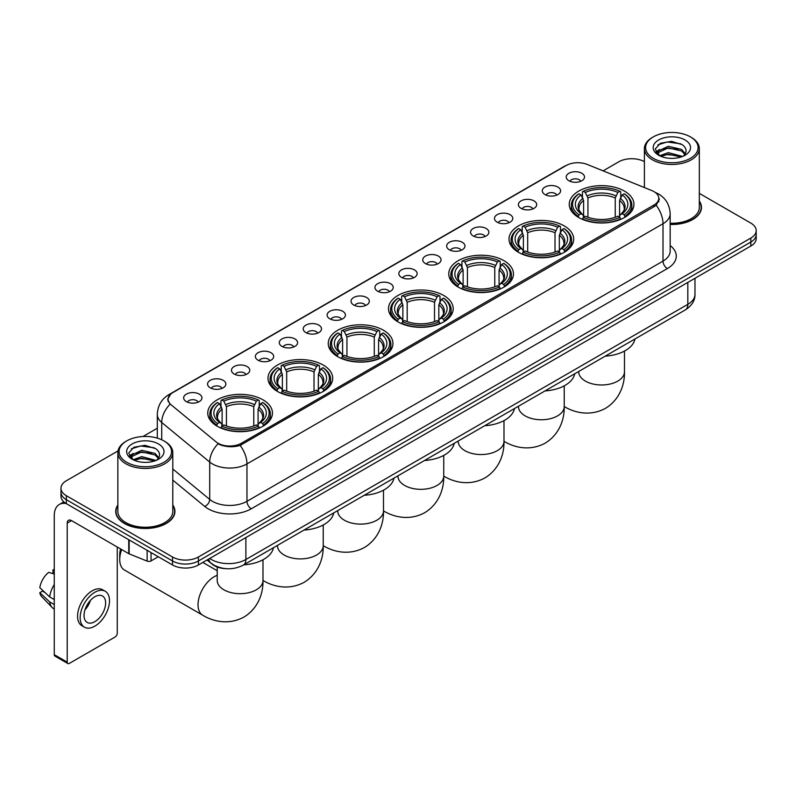 <?xml version="1.0" encoding="UTF-8"?>
<svg xmlns="http://www.w3.org/2000/svg" width="796" height="796" viewBox="0 0 796 796"><rect width="100%" height="100%" fill="white"/><g stroke="black" fill="none" stroke-linecap="round" stroke-linejoin="round"><path stroke-width="1.19" d="M383.473 330.25A32.347 18.676 0 0 0 348.22 326.201A32.347 18.676 0 0 0 328.25 343.454A32.347 18.676 0 0 0 337.723 356.658A32.347 18.676 0 0 0 372.976 360.707A32.347 18.676 0 0 0 392.945 343.454A32.347 18.676 0 0 0 383.473 330.25M564.225 225.895A32.347 18.676 0 0 0 528.972 221.845A32.347 18.676 0 0 0 509.002 239.099A32.347 18.676 0 0 0 518.475 252.312A32.347 18.676 0 0 0 553.727 256.362A32.347 18.676 0 0 0 573.697 239.099A32.347 18.676 0 0 0 564.225 225.895M503.967 260.68A32.347 18.676 0 0 0 468.715 256.63A32.347 18.676 0 0 0 448.755 273.884A32.347 18.676 0 0 0 458.227 287.097A32.347 18.676 0 0 0 493.48 291.137A32.347 18.676 0 0 0 513.45 273.884A32.347 18.676 0 0 0 503.967 260.68M443.72 295.465A32.347 18.676 0 0 0 408.467 291.416A32.347 18.676 0 0 0 388.498 308.669A32.347 18.676 0 0 0 397.98 321.873A32.347 18.676 0 0 0 433.233 325.922A32.347 18.676 0 0 0 453.203 308.669A32.347 18.676 0 0 0 443.72 295.465M323.226 365.036A32.347 18.676 0 0 0 287.973 360.986A32.347 18.676 0 0 0 268.003 378.239A32.347 18.676 0 0 0 277.476 391.443A32.347 18.676 0 0 0 312.728 395.493A32.347 18.676 0 0 0 332.698 378.239A32.347 18.676 0 0 0 323.226 365.036M262.978 399.821A32.347 18.676 0 0 0 227.726 395.771A32.347 18.676 0 0 0 207.756 413.025A32.347 18.676 0 0 0 217.228 426.228A32.347 18.676 0 0 0 252.481 430.278A32.347 18.676 0 0 0 272.451 413.025A32.347 18.676 0 0 0 262.978 399.821M624.472 191.11A32.347 18.676 0 0 0 589.219 187.06A32.347 18.676 0 0 0 569.249 204.313A32.347 18.676 0 0 0 578.722 217.527A32.347 18.676 0 0 0 613.975 221.577A32.347 18.676 0 0 0 633.944 204.313A32.347 18.676 0 0 0 624.472 191.11M544.971 194.552A9.154 5.283 180 0 1 543.161 193.06A9.154 5.283 180 0 1 546.185 186.483A9.154 5.283 180 0 1 557.916 187.08A9.154 5.283 180 0 1 559.737 193.06A9.154 5.283 180 0 1 544.971 194.552M556.802 195.1A5.492 3.174 0 0 0 555.329 193.557A5.492 3.174 0 0 0 549.917 192.751A5.492 3.174 0 0 0 546.086 195.1M521.062 208.353A9.154 5.283 180 0 1 519.251 206.861A9.154 5.283 180 0 1 522.275 200.294A9.154 5.283 180 0 1 534.007 200.881A9.154 5.283 180 0 1 535.827 206.861A9.154 5.283 180 0 1 521.062 208.353M532.892 208.9A5.492 3.174 0 0 0 531.42 207.358A5.492 3.174 0 0 0 526.007 206.552A5.492 3.174 0 0 0 522.176 208.9M497.152 222.164A9.154 5.283 180 0 1 495.341 220.661A9.154 5.283 180 0 1 498.366 214.094A9.154 5.283 180 0 1 510.097 214.681A9.154 5.283 180 0 1 511.918 220.661A9.154 5.283 180 0 1 497.152 222.164M508.982 222.711A5.492 3.174 0 0 0 507.51 221.159A5.492 3.174 0 0 0 502.097 220.363A5.492 3.174 0 0 0 498.266 222.711M473.242 235.964A9.154 5.283 180 0 1 471.431 234.472A9.154 5.283 180 0 1 474.456 227.895A9.154 5.283 180 0 1 486.187 228.492A9.154 5.283 180 0 1 488.008 234.472A9.154 5.283 180 0 1 473.242 235.964M485.072 236.511A5.492 3.174 0 0 0 483.6 234.969A5.492 3.174 0 0 0 478.187 234.163A5.492 3.174 0 0 0 474.356 236.511M449.332 249.765A9.154 5.283 180 0 1 447.521 248.272A9.154 5.283 180 0 1 450.546 241.705A9.154 5.283 180 0 1 462.277 242.292A9.154 5.283 180 0 1 464.098 248.272A9.154 5.283 180 0 1 449.332 249.765M461.163 250.312A5.492 3.174 0 0 0 459.69 248.77A5.492 3.174 0 0 0 454.277 247.964A5.492 3.174 0 0 0 450.446 250.312M425.422 263.575A9.154 5.283 180 0 1 423.611 262.073A9.154 5.283 180 0 1 426.636 255.506A9.154 5.283 180 0 1 438.367 256.093A9.154 5.283 180 0 1 440.188 262.073A9.154 5.283 180 0 1 425.422 263.575M437.253 264.123A5.492 3.174 0 0 0 435.78 262.571A5.492 3.174 0 0 0 430.367 261.775A5.492 3.174 0 0 0 426.537 264.123M401.512 277.376A9.154 5.283 180 0 1 399.701 275.884A9.154 5.283 180 0 1 402.726 269.307A9.154 5.283 180 0 1 414.467 269.904A9.154 5.283 180 0 1 416.278 275.884A9.154 5.283 180 0 1 401.512 277.376M413.343 277.923A5.492 3.174 0 0 0 411.87 276.381A5.492 3.174 0 0 0 406.457 275.575A5.492 3.174 0 0 0 402.627 277.923M377.603 291.177A9.154 5.283 180 0 1 375.792 289.684A9.154 5.283 180 0 1 378.816 283.117A9.154 5.283 180 0 1 390.557 283.704A9.154 5.283 180 0 1 392.368 289.684A9.154 5.283 180 0 1 377.603 291.177M389.433 291.724A5.492 3.174 0 0 0 387.96 290.182A5.492 3.174 0 0 0 382.548 289.376A5.492 3.174 0 0 0 378.717 291.724M353.693 304.987A9.154 5.283 180 0 1 351.882 303.485A9.154 5.283 180 0 1 354.907 296.918A9.154 5.283 180 0 1 366.648 297.505A9.154 5.283 180 0 1 368.458 303.485A9.154 5.283 180 0 1 353.693 304.987M365.523 305.535A5.492 3.174 0 0 0 364.051 303.982A5.492 3.174 0 0 0 358.638 303.186A5.492 3.174 0 0 0 354.807 305.535M329.783 318.788A9.154 5.283 180 0 1 327.972 317.296A9.154 5.283 180 0 1 331.007 310.719A9.154 5.283 180 0 1 342.738 311.316A9.154 5.283 180 0 1 344.549 317.296A9.154 5.283 180 0 1 329.783 318.788M341.613 319.335A5.492 3.174 0 0 0 340.141 317.793A5.492 3.174 0 0 0 334.728 316.987A5.492 3.174 0 0 0 330.897 319.335M305.873 332.589A9.154 5.283 180 0 1 304.062 331.096A9.154 5.283 180 0 1 307.097 324.529A9.154 5.283 180 0 1 318.828 325.116A9.154 5.283 180 0 1 320.639 331.096A9.154 5.283 180 0 1 305.873 332.589M317.713 333.136A5.492 3.174 0 0 0 316.231 331.594A5.492 3.174 0 0 0 310.818 330.788A5.492 3.174 0 0 0 306.987 333.136M281.963 346.399A9.154 5.283 180 0 1 280.152 344.897A9.154 5.283 180 0 1 283.187 338.33A9.154 5.283 180 0 1 294.918 338.917A9.154 5.283 180 0 1 296.729 344.897A9.154 5.283 180 0 1 281.963 346.399M293.804 346.947A5.492 3.174 0 0 0 292.321 345.394A5.492 3.174 0 0 0 286.908 344.598A5.492 3.174 0 0 0 283.077 346.947M258.053 360.2A9.154 5.283 180 0 1 256.242 358.707A9.154 5.283 180 0 1 259.277 352.13A9.154 5.283 180 0 1 271.008 352.728A9.154 5.283 180 0 1 272.819 358.707A9.154 5.283 180 0 1 258.053 360.2M269.894 360.747A5.492 3.174 0 0 0 268.411 359.205A5.492 3.174 0 0 0 263.008 358.399A5.492 3.174 0 0 0 259.168 360.747M234.143 374.001A9.154 5.283 180 0 1 232.333 372.508A9.154 5.283 180 0 1 235.367 365.941A9.154 5.283 180 0 1 247.098 366.528A9.154 5.283 180 0 1 248.909 372.508A9.154 5.283 180 0 1 234.143 374.001M245.984 374.548A5.492 3.174 0 0 0 244.501 373.006A5.492 3.174 0 0 0 239.099 372.2A5.492 3.174 0 0 0 235.258 374.548M210.234 387.811A9.154 5.283 180 0 1 208.423 386.309A9.154 5.283 180 0 1 211.457 379.742A9.154 5.283 180 0 1 223.188 380.329A9.154 5.283 180 0 1 224.999 386.309A9.154 5.283 180 0 1 210.234 387.811M222.074 388.358A5.492 3.174 0 0 0 220.591 386.816A5.492 3.174 0 0 0 215.189 386.01A5.492 3.174 0 0 0 211.358 388.358M186.324 401.612A9.154 5.283 180 0 1 184.513 400.119A9.154 5.283 180 0 1 187.548 393.542A9.154 5.283 180 0 1 199.279 394.139A9.154 5.283 180 0 1 201.089 400.119A9.154 5.283 180 0 1 186.324 401.612M198.164 402.159A5.492 3.174 0 0 0 196.682 400.617A5.492 3.174 0 0 0 191.279 399.811A5.492 3.174 0 0 0 187.448 402.159M568.881 180.742A9.154 5.283 180 0 1 567.07 179.249A9.154 5.283 180 0 1 570.095 172.682A9.154 5.283 180 0 1 581.826 173.269A9.154 5.283 180 0 1 583.647 179.249A9.154 5.283 180 0 1 568.881 180.742M580.712 181.299A5.492 3.174 0 0 0 579.239 179.747A5.492 3.174 0 0 0 573.826 178.951A5.492 3.174 0 0 0 569.996 181.299M651.745 190.523A16.477 9.512 180 0 1 653.944 191.587A16.477 9.512 180 0 1 658.77 198.313A16.477 9.512 180 0 1 653.944 205.04L241.357 443.253A16.477 9.512 180 0 1 216.204 441.979L171.06 404.756A16.477 9.512 180 0 1 168.075 399.293A16.477 9.512 180 0 1 172.901 392.567L566.165 165.518A16.477 9.512 180 0 1 587.269 164.454L651.745 190.523M225.845 568.662A18.308 10.567 180 0 1 212.124 564.175L207.04 559.986M117.858 505.022A29.601 17.094 0 0 0 115.728 511.4A29.601 17.094 0 0 0 124.395 523.479A29.601 17.094 0 0 0 156.653 527.191A29.601 17.094 0 0 0 174.931 511.4A29.601 17.094 0 0 0 172.792 505.022M659.416 199.01L656.193 205.209L654.591 206.383L240.143 445.412C233.258 447.392 226.482 447.143 219.825 444.675L218.044 443.81A21.363 14.288 129.5 0 0 209.706 462.048L161.717 422.477A24.417 14.099 180 0 1 157.3 414.398L157.3 438.108M118.017 450.924L66.347 480.754A18.308 10.567 0 0 0 60.984 488.227L60.984 496.197A18.308 10.567 0 0 0 66.347 503.669L172.513 564.971L172.513 560.981A18.308 10.567 0 0 0 198.413 560.981L750.837 242.044A18.308 10.567 0 0 0 756.2 234.571A18.308 10.567 0 0 1 750.837 242.044L198.413 560.981A18.308 10.567 0 0 1 172.513 560.981L66.347 499.689L172.513 560.981L172.513 556.991A18.308 10.567 0 0 0 198.413 556.991L750.837 238.054A18.308 10.567 0 0 0 756.2 230.581A18.308 10.567 0 0 0 750.837 223.109L699.326 193.368M60.984 492.207A18.308 10.567 0 0 0 66.347 499.689A18.308 10.567 0 0 1 60.984 492.207M161.717 439.76L161.717 422.477A21.363 14.288 129.5 0 1 169.996 404.298L167.657 399.293L170.672 394.159M670.162 224.472A29.601 17.094 0 0 0 701.455 207.408A29.601 17.094 0 0 0 699.326 201.03M644.392 161.658A18.308 10.567 0 0 0 618.771 161.807L603.109 170.851M157.3 428.238L142.981 436.506M60.984 488.227A18.308 10.567 0 0 0 66.347 495.699L172.513 556.991M172.513 564.971A18.308 10.567 0 0 0 198.413 564.971L750.837 246.034A18.308 10.567 0 0 0 756.2 238.551L756.2 230.581M653.297 158.324A26.248 15.154 0 0 0 690.411 158.324A26.248 15.154 0 0 0 690.421 136.892A26.248 15.154 0 0 0 690.411 136.892L691.276 137.39A27.462 15.86 0 0 1 699.326 148.603A27.462 15.86 0 0 1 682.371 163.25A27.462 15.86 0 0 1 652.431 159.817A27.462 15.86 0 0 1 644.392 148.603A27.462 15.86 0 0 1 652.431 137.39L653.297 136.892A26.248 15.154 0 0 0 653.297 158.324M670.162 223.238A27.462 15.86 0 0 0 699.326 207.408L699.326 148.603M670.162 224.293A29.293 16.915 0 0 0 701.157 207.408A29.293 16.915 0 0 0 699.326 201.527M659.665 155.757L668.292 152.623L682.56 156.444M660.959 156.364L668.292 154.205L681.077 156.981M659.406 155.648L658.063 152.683L658.531 150.872L668.292 146.295L681.615 149.409L685.266 153.737M658.103 154.772L658.063 152.683M658.153 153.469L658.531 152.454L668.292 147.877L681.615 150.991L684.849 154.394M683.137 156.195A13.791 7.96 0 0 0 683.724 155.678C687.247 151.837 686.779 148.195 682.331 144.733L671.545 141.34L660.411 143.27L655.247 149.001L658.6 155.14M685.067 139.987A18.676 10.786 0 0 0 658.69 139.957A18.676 10.786 0 0 0 658.571 155.18A18.676 10.786 0 0 0 658.65 155.23A18.676 10.786 0 0 0 685.147 155.18A18.676 10.786 0 0 0 685.067 139.987M684.898 155.329L686.242 154.404M691.276 137.39L690.421 136.892A26.248 15.154 0 0 0 653.297 136.892M657.854 144.852L667.197 141.977L680.789 143.797M656.053 152.553L658.6 150.743M662.819 149.101L667.197 148.305L678.192 149.25M662.819 155.429L667.197 154.633L678.192 155.578M655.765 152.046L659.665 149.429M578.145 217.179L579.01 214.87A29.054 16.776 0 0 1 579.01 193.766L581.01 194.921A26.248 15.154 0 0 0 581.01 213.716L582.98 214.83L583.617 217.189M583.617 216.233L583.617 200.453L581.01 194.921M582.453 197.418L582.453 191.776L583.329 191.279A29.054 16.776 0 0 1 619.865 191.279L617.875 192.433A26.248 15.154 0 0 0 585.319 192.433L587.936 197.955L587.936 217.258M615.258 217.258L615.258 197.955L617.875 192.433M605.239 356.15A33.571 19.383 0 0 0 634.969 338.987M582.453 218.86A30.278 17.482 0 0 0 620.731 218.86L619.865 217.358A29.054 16.776 0 0 1 583.329 217.358L582.453 219.378M620.731 219.378L620.731 218.86M579.01 193.766L578.145 194.264A30.278 17.482 0 0 0 571.319 205.318A30.278 17.482 0 0 0 578.145 216.363M619.865 191.279L620.731 191.776L620.731 197.418M583.329 217.358L585.319 216.204A26.248 15.154 0 0 0 617.875 216.204L619.865 217.358M581.01 213.716L579.01 214.87M585.319 192.433L583.329 191.279M582.98 198.323A23.472 13.552 0 0 0 582.98 214.83L583.09 214.91C579.757 211.686 578.393 209.497 579.01 208.343A22.587 13.034 0 0 1 583.617 200.453M625.049 216.363A30.278 17.482 0 0 0 631.865 205.318A30.278 17.482 0 0 0 625.049 194.264L624.183 193.766A29.054 16.776 0 0 1 624.183 214.87L625.049 217.179M624.183 214.87L622.183 213.716A26.248 15.154 0 0 0 622.183 194.921L624.183 193.766M622.183 194.921L619.577 200.453L619.577 216.233L620.213 214.83L622.183 213.716M619.577 200.453A22.587 13.034 0 0 1 624.183 208.343C624.79 209.497 623.437 211.686 620.104 214.91L620.213 214.83A23.472 13.552 0 0 0 620.213 198.323M619.577 217.189L619.577 216.233M517.888 251.964L518.763 249.655A29.054 16.776 0 0 1 518.763 228.551L520.753 229.706A26.248 15.154 0 0 0 520.753 248.501L522.733 249.616L523.37 251.974M523.37 251.009L523.37 235.238L520.753 229.706M522.206 232.203L522.206 226.561L523.072 226.064A29.054 16.776 0 0 1 559.618 226.064L557.618 227.218A26.248 15.154 0 0 0 525.071 227.218L527.678 232.74L527.678 252.043M555.011 252.043L555.011 232.74L557.618 227.218M544.991 390.926A33.571 19.383 0 0 0 574.722 373.772M522.206 253.645A30.278 17.482 0 0 0 560.483 253.645L559.618 252.143A29.054 16.776 0 0 1 523.072 252.143L522.206 254.163M560.483 254.163L560.483 253.645M518.763 228.551L517.888 229.049A30.278 17.482 0 0 0 511.072 240.103A30.278 17.482 0 0 0 517.888 251.148M559.618 226.064L560.483 226.561L560.483 232.203M523.072 252.143L525.071 250.989A26.248 15.154 0 0 0 557.618 250.989L559.618 252.143M520.753 248.501L518.763 249.655M525.071 227.218L523.072 226.064M522.733 233.109A23.472 13.552 0 0 0 522.733 249.616L522.843 249.695C519.509 246.471 518.146 244.282 518.763 243.128A22.587 13.034 0 0 1 523.37 235.238M564.802 251.148A30.278 17.482 0 0 0 571.618 240.103A30.278 17.482 0 0 0 564.802 229.049L563.936 228.551A29.054 16.776 0 0 1 563.936 249.655L564.802 251.964M563.936 249.655L561.936 248.501A26.248 15.154 0 0 0 561.936 229.706L563.936 228.551M561.936 229.706L559.329 235.238L559.329 251.009L559.966 249.616L561.936 248.501M559.329 235.238A22.587 13.034 0 0 1 563.926 243.128C564.543 244.282 563.19 246.471 559.857 249.695L559.966 249.616A23.472 13.552 0 0 0 559.966 233.109M559.329 251.974L559.329 251.009M457.64 286.749L458.516 284.441A29.054 16.776 0 0 1 458.516 263.337L460.506 264.491A26.248 15.154 0 0 0 460.506 283.286L462.476 284.401L463.123 286.759M463.123 285.794L463.123 270.023L460.506 264.491M461.959 266.988L461.959 261.337L462.824 260.849A29.054 16.776 0 0 1 499.371 260.849L497.371 262.003A26.248 15.154 0 0 0 464.824 262.003L467.431 267.526L467.431 286.819M494.764 286.819L494.764 267.526L497.371 262.003M484.744 425.711A33.571 19.383 0 0 0 514.465 408.557M461.959 288.421A30.278 17.482 0 0 0 500.236 288.421L499.371 286.928A29.054 16.776 0 0 1 462.824 286.928L461.959 288.948M500.236 288.948L500.236 288.421M458.516 263.337L457.64 263.834A30.278 17.482 0 0 0 450.825 274.879A30.278 17.482 0 0 0 457.64 285.933M499.371 260.849L500.236 261.337L500.236 266.988M462.824 286.928L464.824 285.774A26.248 15.154 0 0 0 497.371 285.774L499.371 286.928M460.506 283.286L458.516 284.441M464.824 262.003L462.824 260.849M462.476 267.894A23.472 13.552 0 0 0 462.476 284.401L462.595 284.48C459.252 281.247 457.899 279.058 458.516 277.913A22.587 13.034 0 0 1 463.123 270.023M504.555 285.933A30.278 17.482 0 0 0 511.37 274.879A30.278 17.482 0 0 0 504.555 263.834L503.689 263.337A29.054 16.776 0 0 1 503.689 284.441L504.555 286.749M503.689 284.441L501.689 283.286A26.248 15.154 0 0 0 501.689 264.491L503.689 263.337M501.689 264.491L499.082 270.023L499.082 285.794L499.719 284.401L501.689 283.286M499.082 270.023A22.587 13.034 0 0 1 503.679 277.913C504.296 279.068 502.933 281.257 499.609 284.48L499.719 284.401A23.472 13.552 0 0 0 499.719 267.894M499.082 286.759L499.082 285.794M397.393 321.534L398.259 319.216A29.054 16.776 0 0 1 398.259 298.122L400.259 299.276A26.248 15.154 0 0 0 400.259 318.072L402.229 319.186L402.866 321.544M402.866 320.579L402.866 304.808L400.259 299.276M401.711 301.774L401.711 296.122L402.577 295.634A29.054 16.776 0 0 1 439.123 295.634L437.123 296.779A26.248 15.154 0 0 0 404.577 296.779L407.184 302.311L407.184 321.604M434.517 321.604L434.517 302.311L437.123 296.779M424.497 460.496A33.571 19.383 0 0 0 454.217 443.332M401.711 323.206A30.278 17.482 0 0 0 439.989 323.206L439.123 321.713A29.054 16.776 0 0 1 402.577 321.713L401.711 323.723M439.989 323.723L439.989 323.206M398.259 298.122L397.393 298.619A30.278 17.482 0 0 0 390.577 309.664A30.278 17.482 0 0 0 397.393 320.718M439.123 295.634L439.989 296.122L439.989 301.774M402.577 321.713L404.577 320.559A26.248 15.154 0 0 0 437.123 320.559L439.123 321.713M400.259 318.072L398.259 319.216M404.577 296.779L402.577 295.634M402.229 302.679A23.472 13.552 0 0 0 402.229 319.186L402.338 319.266C399.005 316.032 397.652 313.843 398.269 312.689A22.587 13.034 0 0 1 402.866 304.808M444.307 320.718A30.278 17.482 0 0 0 451.123 309.664A30.278 17.482 0 0 0 444.307 298.619L443.442 298.122A29.054 16.776 0 0 1 443.442 319.216L444.307 321.534M443.442 319.216L441.442 318.072A26.248 15.154 0 0 0 441.442 299.276L443.442 298.122M441.442 299.276L438.825 304.808L438.825 320.579L439.472 319.186L441.442 318.072M438.825 304.808A22.587 13.034 0 0 1 443.432 312.689C444.049 313.853 442.685 316.042 439.352 319.266L439.472 319.186A23.472 13.552 0 0 0 439.472 302.679M438.825 321.544L438.825 320.579M337.146 356.319L338.011 354.001A29.054 16.776 0 0 1 338.011 332.907L340.011 334.061A26.248 15.154 0 0 0 340.011 352.847L341.981 353.971L342.618 356.329M342.618 355.364L342.618 339.594L340.011 334.061M341.464 336.559L341.464 330.907L342.33 330.41A29.054 16.776 0 0 1 378.876 330.41L376.876 331.564A26.248 15.154 0 0 0 344.33 331.564L346.937 337.096L346.937 356.389M374.269 356.389L374.269 337.096L376.876 331.564M364.25 495.281A33.571 19.383 0 0 0 393.97 478.117M341.464 357.991A30.278 17.482 0 0 0 379.742 357.991L378.876 356.499A29.054 16.776 0 0 1 342.33 356.499L341.464 358.508M379.742 358.508L379.742 357.991M338.011 332.907L337.146 333.405A30.278 17.482 0 0 0 330.33 344.449A30.278 17.482 0 0 0 337.146 355.504M378.876 330.41L379.742 330.907L379.742 336.559M342.33 356.499L344.33 355.344A26.248 15.154 0 0 0 376.876 355.344L378.876 356.499M340.011 352.847L338.011 354.001M344.33 331.564L342.33 330.41M341.981 337.454A23.472 13.552 0 0 0 341.981 353.971L342.091 354.041C338.758 350.817 337.405 348.628 338.021 347.474A22.587 13.034 0 0 1 342.618 339.594M384.06 355.504A30.278 17.482 0 0 0 390.876 344.449A30.278 17.482 0 0 0 384.06 333.405L383.184 332.907A29.054 16.776 0 0 1 383.184 354.001L384.06 356.319M383.184 354.001L381.194 352.847A26.248 15.154 0 0 0 381.194 334.061L383.184 332.907M381.194 334.061L378.578 339.594L378.578 355.364L379.214 353.971L381.194 352.847M378.578 339.594A22.587 13.034 0 0 1 383.184 347.474C383.801 348.638 382.438 350.827 379.105 354.041L379.214 353.971A23.472 13.552 0 0 0 379.214 337.454M378.578 356.329L378.578 355.364M276.899 391.105L277.764 388.786A29.054 16.776 0 0 1 277.764 367.692L279.764 368.846A26.248 15.154 0 0 0 279.764 387.632L281.734 388.756L282.371 391.115M282.371 390.149L282.371 374.369L279.764 368.846M281.217 371.344L281.217 365.692L282.082 365.195A29.054 16.776 0 0 1 318.619 365.195L316.629 366.349A26.248 15.154 0 0 0 284.082 366.349L286.689 371.881L286.689 391.174M314.012 391.174L314.012 371.881L316.629 366.349M303.992 530.066A33.571 19.383 0 0 0 333.723 512.903M281.217 392.776A30.278 17.482 0 0 0 319.495 392.776L318.619 391.284A29.054 16.776 0 0 1 282.082 391.284L281.217 393.294M319.495 393.294L319.495 392.776M277.764 367.692L276.899 368.19A30.278 17.482 0 0 0 270.083 379.234A30.278 17.482 0 0 0 276.899 390.289M318.619 365.195L319.495 365.692L319.495 371.344M282.082 391.284L284.082 390.13A26.248 15.154 0 0 0 316.629 390.13L318.619 391.284M279.764 387.632L277.764 388.786M284.082 366.349L282.082 365.195M281.734 372.239A23.472 13.552 0 0 0 281.734 388.756L281.844 388.826C278.51 385.602 277.147 383.413 277.774 382.259A22.587 13.034 0 0 1 282.371 374.369M323.803 390.289A30.278 17.482 0 0 0 330.629 379.234A30.278 17.482 0 0 0 323.803 368.19L322.937 367.692A29.054 16.776 0 0 1 322.937 388.786L323.803 391.105M322.937 388.786L320.937 387.632A26.248 15.154 0 0 0 320.937 368.846L322.937 367.692M320.937 368.846L318.33 374.369L318.33 390.149L318.967 388.756L320.937 387.632M318.33 374.369A22.587 13.034 0 0 1 322.937 382.259C323.554 383.423 322.191 385.612 318.858 388.826L318.967 388.756A23.472 13.552 0 0 0 318.967 372.239M318.33 391.115L318.33 390.149M121.679 549.568A22.885 13.214 120 0 0 119.738 559.568L119.738 554.583A16.786 9.691 -60 0 1 120.604 548.951M119.738 559.568A22.885 13.214 120 0 0 124.474 570.045L202.761 615.238A22.885 13.214 -60 0 1 199.259 596.9A22.885 13.214 -60 0 1 214.204 576.732A22.885 13.214 -60 0 1 217.218 575.319M216.651 425.89L217.517 423.572A29.054 16.776 0 0 1 217.517 402.478L219.517 403.632A26.248 15.154 0 0 0 219.517 422.417L221.487 423.542L222.124 425.9M222.124 424.935L222.124 409.154L219.517 403.632M220.96 406.129L220.96 400.478L221.835 399.98A29.054 16.776 0 0 1 258.372 399.98L256.382 401.134A26.248 15.154 0 0 0 223.825 401.134L226.442 406.666L226.442 425.96M253.765 425.96L253.765 406.666L256.382 401.134M243.745 564.852A33.571 19.383 0 0 0 273.476 547.688M220.96 427.561A30.278 17.482 0 0 0 259.247 427.561L258.372 426.069A29.054 16.776 0 0 1 221.835 426.069L220.96 428.079M259.247 428.079L259.247 427.561M217.517 402.478L216.651 402.975A30.278 17.482 0 0 0 209.826 414.019A30.278 17.482 0 0 0 216.651 425.074M258.372 399.98L259.247 400.478L259.247 406.129M221.835 426.069L223.825 424.915A26.248 15.154 0 0 0 256.382 424.915L258.372 426.069M219.517 422.417L217.517 423.572M223.825 401.134L221.835 399.98M221.487 407.025A23.472 13.552 0 0 0 221.487 423.542L221.596 423.611C218.263 420.387 216.9 418.199 217.517 417.044A22.587 13.034 0 0 1 222.124 409.154M263.556 425.074A30.278 17.482 0 0 0 270.381 414.019A30.278 17.482 0 0 0 263.556 402.975L262.69 402.478A29.054 16.776 0 0 1 262.69 423.572L263.556 425.89M262.69 423.572L260.69 422.417A26.248 15.154 0 0 0 260.69 403.632L262.69 402.478M260.69 403.632L258.083 409.154L258.083 424.935L258.72 423.542L260.69 422.417M258.083 409.154A22.587 13.034 0 0 1 262.69 417.044C263.297 418.208 261.944 420.397 258.61 423.611L258.72 423.542A23.472 13.552 0 0 0 258.72 407.025M258.083 425.9L258.083 424.935M151.041 552.573L151.041 560.921L158.275 556.742M66.138 503.55A24.417 14.099 -120 0 0 59.322 504.455A24.417 14.099 -120 0 0 54.267 515.639L54.267 654.67L67.212 662.153L67.212 523.111A6.099 3.522 60 0 1 68.476 520.315A6.099 3.522 60 0 1 71.531 520.614L128.743 553.648L128.743 539.698M67.212 662.153A3.055 1.761 120 0 0 67.839 663.546L54.894 656.073A3.055 1.761 -60 0 1 54.267 654.67M67.839 663.546A3.055 1.761 120 0 0 69.371 663.396L115.121 636.979A3.055 1.761 120 0 0 117.271 633.248L117.271 547.031M151.041 560.921A3.055 1.761 180 0 1 147.141 561.12L129.151 553.847A3.055 1.761 180 0 1 128.743 553.648M94.833 621.686A15.263 8.806 120 0 0 104.803 608.234A15.263 8.806 120 0 0 102.465 596.005A15.263 8.806 120 0 0 94.833 596.761A15.263 8.806 120 0 0 84.864 610.214A15.263 8.806 120 0 0 87.202 622.442A15.263 8.806 120 0 0 94.833 621.686M84.973 609.855A15.263 8.806 120 0 0 90.446 600.373M54.267 570.244L52.974 569.846L52.974 572.911L54.267 573.657M105.211 591.249L102.624 589.756A20.756 11.98 120 0 0 92.246 590.781A20.756 11.98 120 0 0 78.685 609.069A20.756 11.98 120 0 0 81.869 625.706L84.456 627.198A20.756 11.98 120 0 0 94.833 626.163A20.756 11.98 120 0 0 108.385 607.885A20.756 11.98 120 0 0 105.211 591.249A20.756 11.98 120 0 0 94.833 592.284A20.756 11.98 120 0 0 81.272 610.572A20.756 11.98 120 0 0 84.456 627.198M54.267 584.513A20.139 11.632 120 0 0 49.68 596.92L39.8 587.677A15.87 9.164 120 0 1 48.655 572.344L54.267 574.045M54.267 599.567L49.68 596.92M45.143 592.682L42.457 591.13L39.8 592.662L49.68 601.905L54.267 604.552M49.68 601.905A20.139 11.632 120 0 0 52.168 607.527A20.139 11.632 120 0 0 53.69 608.731L54.267 609.059M54.267 569.488A15.87 9.164 120 0 0 52.974 569.846M39.8 592.662A15.87 9.164 120 0 0 41.681 596.612L52.168 607.527M126.773 462.307A26.248 15.154 0 0 0 163.886 462.307A26.248 15.154 0 0 0 163.886 440.885L164.752 441.382A27.462 15.86 0 0 1 172.792 452.596A27.462 15.86 0 0 1 155.837 467.242A27.462 15.86 0 0 1 125.907 463.809A27.462 15.86 0 0 1 117.858 452.596A27.462 15.86 0 0 1 125.907 441.382L126.773 440.885A26.248 15.154 0 0 0 126.773 462.307M117.858 452.596L117.858 511.4A27.462 15.86 0 0 0 125.907 522.614A27.462 15.86 0 0 0 155.837 526.047A27.462 15.86 0 0 0 172.792 511.4L172.792 452.596M117.858 505.51A29.293 16.915 0 0 0 116.027 511.4A29.293 16.915 0 0 0 124.614 523.36A29.293 16.915 0 0 0 156.543 527.022A29.293 16.915 0 0 0 174.623 511.4A29.293 16.915 0 0 0 172.792 505.51M133.121 459.76L141.758 456.615L156.026 460.436M134.424 460.347L141.758 458.197L154.553 460.974M132.882 459.63L131.539 456.665L132.007 454.864L141.758 450.287L155.081 453.402L158.742 457.73M131.569 458.765L131.539 456.665M131.629 457.461L132.007 456.446L141.758 451.869L155.081 454.984L158.324 458.387M156.613 460.188A13.791 7.96 0 0 0 157.2 459.66C160.712 455.829 160.255 452.178 155.807 448.715L145.011 445.332L133.887 447.262L128.713 452.994L132.066 459.133M158.533 443.969A18.676 10.786 0 0 0 132.166 443.949A18.676 10.786 0 0 0 132.036 459.173A18.676 10.786 0 0 0 132.126 459.222A18.676 10.786 0 0 0 158.613 459.173A18.676 10.786 0 0 0 158.533 443.969M158.374 459.312L159.717 458.397M164.752 441.382L163.886 440.885A26.248 15.154 0 0 0 126.773 440.885M131.33 448.845L140.673 445.969L154.265 447.78M129.519 456.546L132.076 454.735M136.285 453.093L140.673 452.297L151.668 453.242M136.285 459.421L140.673 458.625L151.668 459.571M129.241 456.028L133.131 453.421M241.357 443.253L241.357 444.924M653.944 205.04L653.944 206.751M670.162 245.546A30.517 17.621 180 0 1 667.327 268.58L251.277 508.783A6.099 3.522 60 0 1 246.969 501.311L663.008 261.108A24.417 14.099 0 0 0 670.162 251.138L670.162 213.766A24.417 14.099 180 0 1 663.008 223.726A21.363 12.338 -120 0 0 656.193 205.209M251.277 508.783A30.517 17.621 180 0 1 208.124 508.783A30.517 17.621 180 0 1 204.701 506.425L172.792 480.117M212.442 501.311A24.417 14.099 0 0 0 246.969 501.311L246.969 463.929A24.417 14.099 180 0 1 212.442 463.929A24.417 14.099 180 0 1 209.706 462.048L209.706 499.42A24.417 14.099 0 0 0 212.442 501.311M670.162 213.766C669.744 204.98 665.894 198.403 658.591 194.015L655.506 192.513A21.363 10 112 0 0 655.217 192.403M240.143 445.412A21.363 12.338 60 0 1 246.969 463.929L663.008 223.726L663.008 261.108A6.099 3.522 60 0 0 667.327 268.58M171.09 393.811A21.363 12.338 -120 0 0 168.871 394.647C161.568 399.035 157.708 405.612 157.3 414.398M168.871 394.647L564.374 166.304A21.363 12.338 60 0 1 565.986 165.628M198.413 556.991L198.413 564.971M750.837 238.054L750.837 246.034M66.347 495.699L66.347 503.669M172.792 468.993L209.706 499.42A6.099 4.079 -50.5 0 1 204.701 506.425M209.716 558.444A24.417 14.099 0 0 0 211.358 559.488A24.417 14.099 0 0 0 245.884 559.488L687.824 304.341A24.417 14.099 0 0 0 694.978 294.371C695.157 300.43 691.933 305.614 685.296 309.923L243.357 565.08A12.209 7.045 60 0 0 245.884 559.488L245.884 537.559M687.824 282.411L687.824 304.341A12.209 7.045 60 0 1 685.296 309.923M208.731 559.011A12.209 8.169 129.5 0 0 210.86 562.981L207.149 559.926M624.482 351.056L624.482 371.762A22.885 13.214 180 0 1 617.776 381.105A22.885 13.214 180 0 1 585.408 381.105A22.885 13.214 180 0 1 578.712 371.762L578.762 372.657M564.255 406.537A22.885 13.214 -60 0 1 564.235 406.527L564.255 406.537C574.055 412.547 589.935 416.786 605.457 408.348C620.522 399.124 624.79 383.254 624.482 371.762M615.258 197.955A22.587 13.034 0 0 0 587.936 197.955M615.895 195.826A23.472 13.552 0 0 0 587.299 195.826M564.235 385.841L564.235 406.547A22.885 13.214 180 0 1 557.528 415.89A22.885 13.214 180 0 1 525.161 415.89A22.885 13.214 180 0 1 518.455 406.547L518.514 407.443M564.235 406.547C564.543 418.039 560.275 433.91 545.21 443.133C529.688 451.571 513.808 447.332 504.007 441.322A22.885 13.214 -60 0 1 503.987 441.312A22.885 13.214 180 0 1 497.281 450.675A22.885 13.214 180 0 1 464.914 450.675A22.885 13.214 180 0 1 458.207 441.332L458.267 442.228M555.011 232.74A22.587 13.034 0 0 0 527.678 232.74M555.648 230.611A23.472 13.552 0 0 0 527.042 230.611M504.007 441.322L503.987 441.312C504.296 452.825 500.027 468.695 484.953 477.918C469.441 486.356 453.561 482.117 443.76 476.108A22.885 13.214 -60 0 1 443.74 476.088A22.885 13.214 180 0 1 437.034 485.46A22.885 13.214 180 0 1 404.666 485.46A22.885 13.214 180 0 1 397.96 476.117L398.01 477.013M494.764 267.526A22.587 13.034 0 0 0 467.431 267.526M495.401 265.396A23.472 13.552 0 0 0 466.794 265.396M443.76 476.108L443.74 476.088C444.049 487.61 439.78 503.48 424.706 512.704C409.194 521.141 393.314 516.903 383.513 510.893A22.885 13.214 -60 0 1 383.493 510.873A22.885 13.214 180 0 1 376.787 520.246A22.885 13.214 180 0 1 344.419 520.246A22.885 13.214 180 0 1 337.713 510.903L337.763 511.798M434.517 302.311A22.587 13.034 0 0 0 407.184 302.311M435.153 300.182A23.472 13.552 0 0 0 406.547 300.182M323.266 545.678A22.885 13.214 -60 0 1 323.236 545.658L323.266 545.678C333.066 551.688 348.947 555.926 364.459 547.489C379.523 538.265 383.801 522.395 383.493 510.903L383.513 510.893M374.269 337.096A22.587 13.034 0 0 0 346.937 337.096M374.906 334.967A23.472 13.552 0 0 0 346.3 334.967M323.236 524.982L323.236 545.688A22.885 13.214 180 0 1 316.539 555.031A22.885 13.214 180 0 1 284.172 555.031A22.885 13.214 180 0 1 277.466 545.688L277.515 546.583M263.008 580.453A22.885 13.214 -60 0 1 262.988 580.443L263.008 580.453C272.809 586.473 288.689 590.712 304.211 582.274C319.276 573.05 323.554 557.18 323.236 545.688M314.012 371.881A22.587 13.034 0 0 0 286.689 371.881M314.659 369.752A23.472 13.552 0 0 0 286.053 369.752M262.988 559.767L262.988 580.473A22.885 13.214 180 0 1 256.292 589.816A22.885 13.214 180 0 1 223.915 589.816A22.885 13.214 180 0 1 217.218 580.473L217.268 581.369M253.765 406.666A22.587 13.034 0 0 0 226.442 406.666M254.402 404.537A23.472 13.552 0 0 0 225.805 404.537M67.212 523.111L71.531 520.614M129.151 539.927L129.151 553.847M147.141 561.12L147.141 550.315M168.075 399.293L168.075 401.423M658.77 198.313L658.77 201.816M564.374 166.304L568.284 164.483M243.357 565.08C233.536 570.016 223.716 570.016 213.885 565.08L210.86 562.981M694.978 294.371L694.978 278.282M701.157 209.855L701.157 207.408M644.392 187.548L644.392 148.603M571.319 210.9L571.319 205.318M631.865 210.9L631.865 205.318M511.072 245.685L511.072 240.103M571.618 245.685L571.618 240.103M503.987 420.626L503.987 441.332M450.825 280.471L450.825 274.879M511.37 280.471L511.37 274.879M443.74 455.411L443.74 476.117M390.577 315.256L390.577 309.664M451.123 315.256L451.123 309.664M383.493 490.197L383.493 510.903M330.33 350.041L330.33 344.449M390.876 350.041L390.876 344.449M270.083 384.816L270.083 379.234M330.629 384.816L330.629 379.234M262.988 580.473C263.297 591.965 259.028 607.836 243.964 617.059C228.442 625.497 212.562 621.258 202.761 615.238M209.826 419.601L209.826 414.019M270.381 419.601L270.381 414.019M217.218 570.732L202.831 562.424M217.218 567.001L217.218 580.473M59.322 504.455L63.829 501.858M174.623 513.848L174.623 511.4M116.027 513.848L116.027 511.4"/></g></svg>
